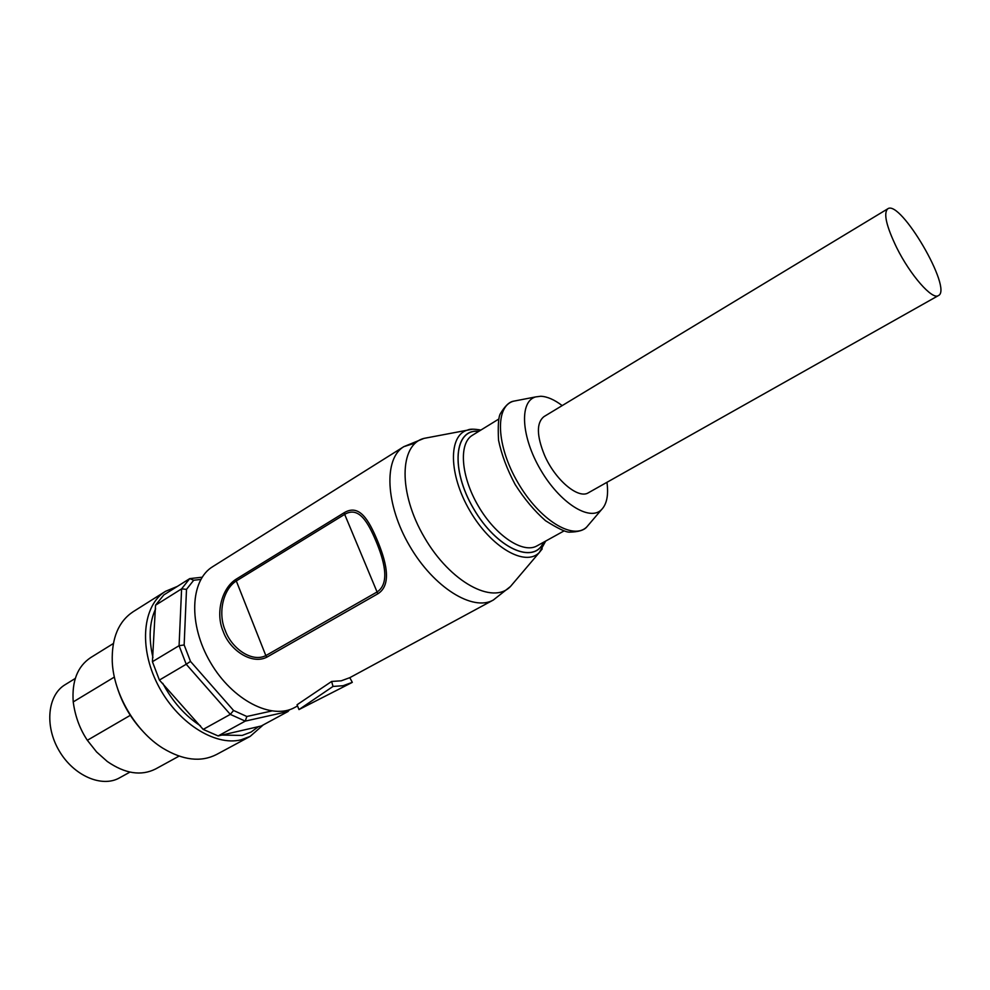 <?xml version="1.0" encoding="UTF-8"?>
<svg xmlns="http://www.w3.org/2000/svg" width="990" height="990" viewBox="0 0 990 990"><rect width="100%" height="100%" fill="white"/><g stroke="black" fill="none" stroke-linecap="round" stroke-linejoin="round"><path stroke-width="1.49" d="M415.466 442.951L403.809 446.663L212.739 566.639C190.129 580.177 188.137 624.566 210.4 662.36C232.365 700.326 271.99 720.423 294.896 707.392L297.545 705.957M896.693 247.686C910.317 275.183 932.382 300.242 938.384 295.602C953.098 289.402 900.368 199.064 887.733 208.828C883.315 213.172 886.31 226.128 896.693 247.686M938.384 295.602L588.456 492.735C578.383 499.492 555.056 479.865 544.451 455.054C536.543 435.489 536.394 422.668 544.005 416.592L887.733 208.828M562.184 405.603C554.338 399.651 547.198 396.532 540.775 396.26L535.689 396.903C519.292 401.222 521.012 436.541 540.515 469.668C559.771 502.945 589.681 521.817 601.499 509.664C606.833 504.182 608.652 495.074 606.957 482.316M298.98 709.57L297.062 704.756L331.638 681.454L341.228 680.811L349.804 677.68L352.304 682.345L343.097 685.724L333.011 686.441L298.98 709.57L351.821 682.605M331.638 681.454L333.011 686.441M266.793 657.199L377.834 593.802L344.668 514.367L236.301 580.957L265.827 655.603C251.757 662.867 231.338 648.054 225.25 630.444C217.738 613.293 222.973 589.446 236.301 580.957L235.967 579.298C221.562 588.456 215.325 613.54 223.196 631.422C229.507 649.824 251.571 665.057 266.793 657.199L265.827 655.603L376.819 592.119C390.889 583.382 383.551 559.14 375.915 540.948C368.02 522.287 358.838 505.964 344.668 514.367L344.272 512.659L235.967 579.298M377.834 593.802C393.042 584.385 385.11 558.979 377.165 539.971C368.886 520.443 359.531 503.551 344.272 512.659M202.146 577.22L189.733 578.618L163.808 594.928L155.529 605.212L152.423 661.704L159.402 680.056L203.185 729.407L218.147 735.941L261.236 726.004L287.991 711.525L288.214 710.102M216.488 754.529C200.883 762.449 183.001 760.332 162.843 748.205C135.457 731.301 113.516 693.718 112.254 661.555C111.61 638.03 118.577 621.423 133.13 611.733L165.503 591.327C142.832 605.113 138.439 646.705 157.633 684.362C176.591 722.118 214.595 746.547 241.102 739.815L250.161 736.387L216.488 754.529M130.309 715.324L87.343 740.285C80.116 729.444 75.5 717.23 73.47 703.643L73.223 701.922L114.382 677.061M179.079 756.113L155.628 768.958C141.149 776.234 125.037 773.735 107.291 761.496L96.587 751.955L87.343 740.285M271.606 711.006L246.832 716.488L245.248 721.116L287.991 711.525L289.488 709.706M155.529 605.212L181.603 588.864L189.733 578.618L193.694 580.251L186.504 589.372L181.603 588.864L179.079 645.69L184.152 644.96L190.501 661.419L186.219 664.24L230.299 714.384L233.566 710.486L246.832 716.488M203.185 729.407L230.299 714.384L245.248 721.116L218.147 735.941M193.694 580.251L200.809 579.447M184.152 644.96L186.504 589.372M233.566 710.486L190.501 661.419M152.423 661.704L179.079 645.69L186.219 664.24L159.402 680.056M142.288 730.682C130.866 718.295 122.587 704.1 117.414 688.075M73.223 701.922C71.738 681.145 77.542 666.381 90.647 657.62L113.355 643.525M129.938 772.101L119.481 777.88C101.871 787.99 73.545 775.715 59.091 750.68C44.389 725.781 47.631 695.079 65.105 684.709L75.277 678.447M589.05 524.267L586.86 526.853C573.396 540.775 539.562 520.084 518.005 482.811C496.151 445.71 494.777 406.073 513.513 401.197L516.842 400.554M428.286 437.555L424.017 438.384L403.809 446.663C383.563 458.618 385.357 504.665 409.687 546.034C433.744 587.565 472.96 611.771 493.329 600.027L349.705 677.729M472.403 429.227L424.017 438.384C399.23 444.485 398.166 492.884 424.413 537.434C450.277 582.194 492.946 605.076 510.456 586.501L493.329 600.027M480.893 430.044C474.235 428.93 469.866 428.905 467.812 429.969C448.223 434.907 448.433 474.396 469.928 510.877C491.114 547.519 525.393 567.121 539.34 552.494L542.235 548.868M478.875 431.293C454.187 428.187 450.203 469.161 473.591 508.736C496.547 548.559 534.179 565.228 543.621 542.211M478.752 431.368C454.224 428.447 450.339 469.297 473.628 508.712C496.497 548.373 533.981 565.08 543.498 542.285M498.675 419.117L472.44 435.254C458.531 443.322 460.783 476.202 478.294 505.989C495.619 535.887 523.153 554.016 537.013 545.874L563.954 530.962M258.637 726.512L251.064 732.068L242.179 735.434L221.525 735.063M200.487 725.843C185.118 715.82 172.557 701.65 162.768 683.323M152.943 657.521C148.488 638.439 149.379 622.227 155.616 608.85M601.499 509.664L586.86 526.853C584.199 530.219 578.333 531.989 569.275 532.15C565.513 532.125 557.593 528.314 545.515 520.703C534.476 511.026 524.341 498.948 515.122 484.444C507.041 469.272 501.509 454.509 498.527 440.154C497.859 425.898 498.44 417.137 500.284 413.832C504.912 406.049 509.318 401.829 513.513 401.197L535.689 396.903M350.522 683.31L352.019 682.494M545.7 541.06L539.34 552.494L510.469 586.501M165.503 591.327L177.383 586.389M263.241 724.915L250.161 736.387"/></g></svg>
